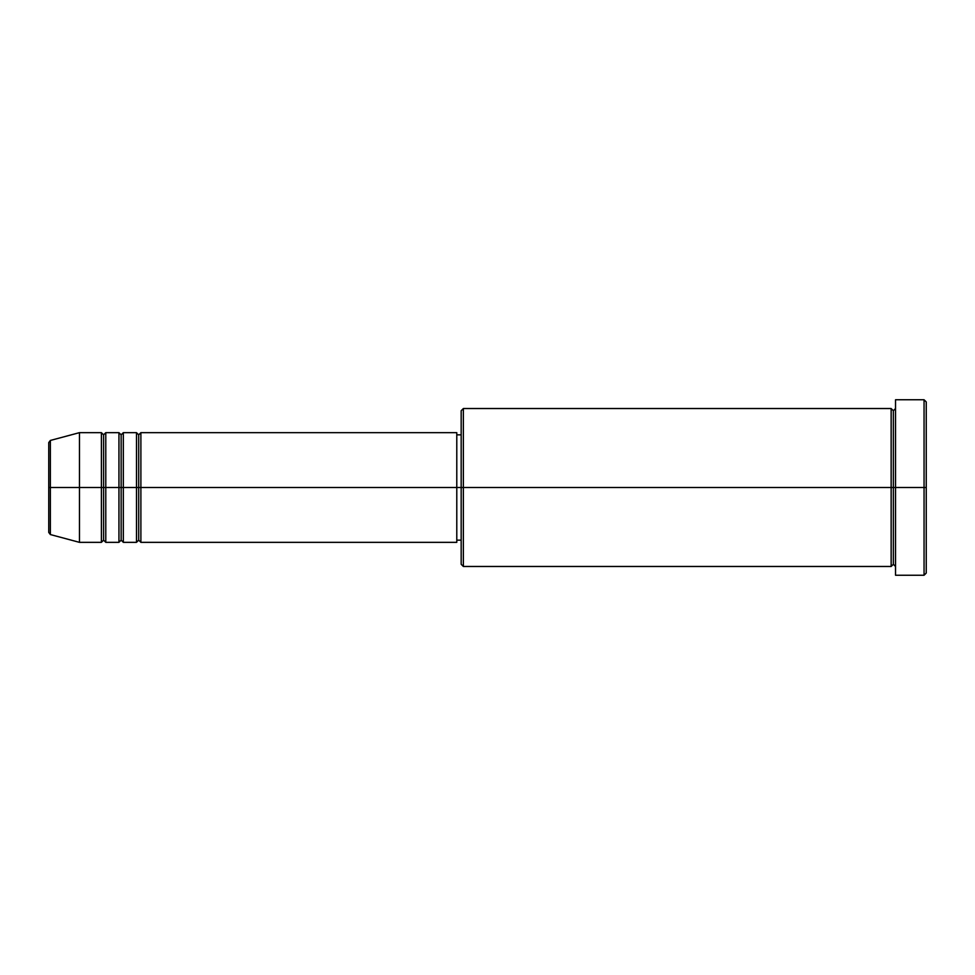 <?xml version="1.0" encoding="UTF-8"?>
<svg xmlns="http://www.w3.org/2000/svg" width="975" height="975" viewBox="0 0 975 975"><rect width="100%" height="100%" fill="white"/><g stroke="black" fill="none" stroke-linecap="round" stroke-linejoin="round"><path stroke-width="0.73" stroke-dasharray="4.88 3.66" d="M48.75 532.435L48.75 487.5L48.75 532.435L48.75 487.5L50.371 487.5L50.371 534.556L50.371 487.5L79.463 487.5L79.463 542.344L79.463 487.5L101.4 487.5L101.4 432.656L101.4 487.5L105.787 487.5L105.787 432.656L105.787 487.5L118.95 487.5L118.95 432.656L118.95 487.5L123.338 487.5L123.338 432.656L123.338 487.5L136.5 487.5L136.5 432.656L136.5 487.5L140.887 487.5L140.887 432.656L140.887 487.5L456.788 487.5L456.788 542.344L456.788 487.5L463.369 487.5L463.369 566.475L463.369 487.5L891.15 487.5L891.15 408.525L891.15 487.5L895.537 487.5L895.537 408.525L895.537 487.5L895.537 408.525L895.537 487.5L926.25 487.5L926.25 573.056L926.25 401.944L926.25 487.5L924.056 487.5L924.056 575.25L924.056 487.5L895.537 487.5L895.537 399.75L895.537 575.25L895.537 408.525L895.537 566.475L895.537 487.5L895.537 566.475L895.537 487.5L895.537 566.475L895.537 487.5L893.344 487.5L893.344 410.719L893.344 564.281L893.344 487.5L891.15 487.5L891.15 566.475M140.887 542.344L140.887 487.5L138.694 487.5L138.694 434.85L138.694 540.15L138.694 487.5L136.5 487.5L136.5 542.344M123.338 542.344L123.338 487.5L121.144 487.5L121.144 434.85L121.144 540.15L121.144 487.5L118.95 487.5L118.95 542.344M105.787 542.344L105.787 487.5L103.594 487.5L103.594 434.85L103.594 540.15L103.594 487.5L101.4 487.5L101.4 542.344M461.175 564.281L461.175 487.5L461.175 564.281M891.15 408.525L891.15 487.5L461.175 487.5L461.175 434.85L461.175 497.774L461.175 410.719L461.175 487.5L456.788 487.5L456.788 540.15L456.788 432.656L456.788 540.15L456.788 434.85L456.788 487.5L140.887 487.5L140.887 432.656M50.371 534.556L50.371 440.444M118.95 432.656L118.95 487.5L105.787 487.5L105.787 432.656M101.4 432.656L101.4 487.5L79.463 487.5L79.463 432.656L79.463 487.5L48.75 487.5L48.75 442.565M924.056 399.75L924.056 487.5L924.056 399.75M463.369 487.5L463.369 408.525L463.369 487.5M461.175 497.774L461.175 540.15L461.175 497.774M136.5 432.656L136.5 487.5L123.338 487.5L123.338 432.656M891.15 487.5L891.15 566.475L891.15 487.5M893.344 487.5L893.344 564.281L893.344 487.5M101.4 487.5L101.4 542.344L101.4 487.5M105.787 487.5L105.787 542.344L105.787 487.5M103.594 487.5L103.594 540.15L103.594 487.5M118.95 487.5L118.95 542.344L118.95 487.5M123.338 487.5L123.338 542.344L123.338 487.5M121.144 487.5L121.144 540.15L121.144 487.5M136.5 487.5L136.5 542.344L136.5 487.5M140.887 487.5L140.887 542.344L140.887 487.5M138.694 487.5L138.694 540.15L138.694 487.5M48.75 487.5L48.75 442.565L48.75 487.5M50.371 487.5L50.371 440.444L50.371 487.5"/><path stroke-width="1.46" d="M48.75 487.5L48.75 532.435L48.75 487.5L48.75 532.435L50.371 534.556L50.371 487.5L50.371 534.556L50.371 487.5L48.75 487.5L48.75 442.565L48.75 487.5L79.463 487.5L50.371 487.5L50.371 440.444L50.371 487.5L50.371 440.444L48.75 442.565L48.75 487.5M895.537 566.475L893.344 564.281L891.15 566.475L891.15 408.525L891.15 487.5L893.344 487.5L893.344 410.719L893.344 487.5L893.344 410.719L893.344 487.5L895.537 487.5L895.537 575.25L895.537 399.75L895.537 487.5L924.056 487.5L924.056 575.25L924.056 487.5L926.25 487.5L926.25 401.944L926.25 573.056L926.25 487.5L463.369 487.5L463.369 566.475L463.369 487.5L456.788 487.5L456.788 542.344L456.788 487.5L140.887 487.5L140.887 432.656L140.887 487.5L138.694 487.5L138.694 434.85L138.694 487.5L136.5 487.5L136.5 432.656L136.5 487.5L123.338 487.5L123.338 432.656L123.338 487.5L121.144 487.5L121.144 434.85L121.144 487.5L118.95 487.5L118.95 432.656L118.95 487.5L105.787 487.5L105.787 432.656L105.787 487.5L103.594 487.5L103.594 434.85L103.594 487.5L101.4 487.5L101.4 432.656L101.4 487.5L79.463 487.5L79.463 542.344L79.463 487.5L101.4 487.5L101.4 432.656L79.463 432.656L79.463 487.5L79.463 432.656L50.371 440.444M140.887 542.344L138.694 540.15L136.5 542.344L136.5 487.5L138.694 487.5L138.694 434.85L138.694 540.15L138.694 487.5L138.694 540.15L138.694 487.5L140.887 487.5L140.887 542.344L456.788 542.344M123.338 542.344L121.144 540.15L118.95 542.344L118.95 487.5L121.144 487.5L121.144 434.85L121.144 540.15L121.144 487.5L121.144 540.15L121.144 487.5L123.338 487.5L123.338 542.344L136.5 542.344M105.787 542.344L103.594 540.15L101.4 542.344L101.4 487.5L103.594 487.5L103.594 434.85L103.594 540.15L103.594 487.5L103.594 540.15L103.594 487.5L105.787 487.5L105.787 542.344L118.95 542.344M101.4 432.656L103.594 434.85L105.787 432.656L105.787 487.5L118.95 487.5L118.95 432.656L121.144 434.85L123.338 432.656L123.338 487.5L136.5 487.5L136.5 432.656L138.694 434.85L140.887 432.656L140.887 487.5L456.788 487.5L456.788 432.656L456.788 487.5L461.175 487.5L461.175 564.281L461.175 410.719L461.175 487.5L891.15 487.5L891.15 408.525L463.369 408.525L463.369 487.5L463.369 408.525L461.175 410.719M924.056 487.5L924.056 399.75L924.056 487.5M891.15 487.5L891.15 566.475L891.15 487.5M893.344 487.5L893.344 564.281L893.344 487.5M101.4 487.5L101.4 542.344L101.4 487.5M105.787 487.5L105.787 542.344L105.787 487.5M118.95 487.5L118.95 542.344L118.95 487.5M123.338 487.5L123.338 542.344L123.338 487.5M136.5 487.5L136.5 542.344L136.5 487.5M140.887 487.5L140.887 542.344L140.887 487.5M891.15 566.475L463.369 566.475L461.175 564.281M895.537 575.25L924.056 575.25L926.25 573.056M891.15 408.525L893.344 410.719L895.537 408.525M461.175 540.15L456.788 540.15M101.4 542.344L79.463 542.344L50.371 534.556M118.95 432.656L105.787 432.656M926.25 401.944L924.056 399.75L895.537 399.75M461.175 434.85L456.788 434.85M456.788 432.656L140.887 432.656M136.5 432.656L123.338 432.656"/></g></svg>

